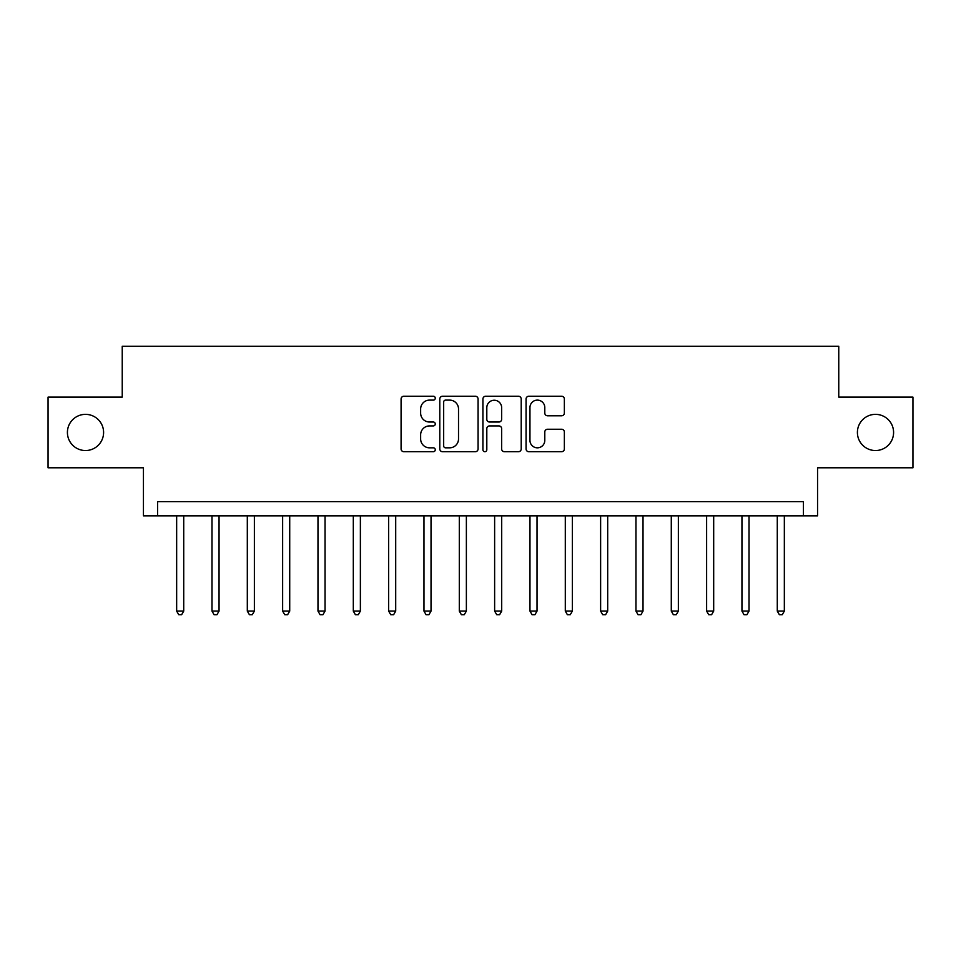 <?xml version="1.0" encoding="UTF-8"?>
<svg xmlns="http://www.w3.org/2000/svg" width="961" height="961" viewBox="0 0 961 961"><rect width="100%" height="100%" fill="white"/><g stroke="black" fill="none" stroke-linecap="round" stroke-linejoin="round"><path stroke-width="1.44" d="M435.273 398.166A1.946 1.946 0 0 0 433.339 396.232L403.86 396.232A2.775 2.775 0 0 0 401.085 399.007L401.085 448.943A2.775 2.775 0 0 0 403.86 451.718L433.339 451.718A1.946 1.946 0 0 0 435.273 449.772A1.946 1.946 0 0 0 433.339 447.826L429.519 447.826A8.877 8.877 0 0 1 420.642 438.949L420.642 434.792A8.877 8.877 0 0 1 429.519 425.915L433.339 425.915A1.946 1.946 0 0 0 435.273 423.969A1.946 1.946 0 0 0 433.339 422.023L429.519 422.023A8.877 8.877 0 0 1 420.642 413.146L420.642 408.99A8.877 8.877 0 0 1 429.519 400.112L433.339 400.112A1.946 1.946 0 0 0 435.273 398.166M857.404 432.45A18.091 18.091 0 0 0 875.495 450.541A18.091 18.091 0 0 0 893.586 432.45A18.091 18.091 0 0 0 875.495 414.359A18.091 18.091 0 0 0 857.404 432.45M67.414 432.45A18.091 18.091 0 0 0 85.505 450.541A18.091 18.091 0 0 0 103.596 432.45A18.091 18.091 0 0 0 85.505 414.359A18.091 18.091 0 0 0 67.414 432.45M561.584 415.789A2.775 2.775 0 0 0 564.359 413.014L564.359 399.007A2.775 2.775 0 0 0 561.584 396.232L528.838 396.232A2.775 2.775 0 0 0 526.063 399.007L526.063 448.943A2.775 2.775 0 0 0 528.838 451.718L561.584 451.718A2.775 2.775 0 0 0 564.359 448.943L564.359 432.018A2.775 2.775 0 0 0 561.584 429.243L547.566 429.243A2.775 2.775 0 0 0 544.791 432.018L544.791 440.414A7.424 7.424 0 0 1 537.379 447.826A7.424 7.424 0 0 1 529.955 440.414L529.955 407.536A7.424 7.424 0 0 1 537.379 400.112A7.424 7.424 0 0 1 544.791 407.536L544.791 413.014A2.775 2.775 0 0 0 547.566 415.789L561.584 415.789M803.42 515.829L817.559 515.829L817.559 467.779L912.95 467.779L912.95 397.121L838.761 397.121L838.761 346.248L122.239 346.248L122.239 397.121L48.05 397.121L48.05 467.779L143.441 467.779L143.441 515.829L803.42 515.829L803.42 501.702L157.58 501.702L157.58 515.829M478.073 399.007A2.775 2.775 0 0 0 475.299 396.232L442.565 396.232A2.775 2.775 0 0 0 439.79 399.007L439.79 448.943A2.775 2.775 0 0 0 442.565 451.718L475.299 451.718A2.775 2.775 0 0 0 478.073 448.943L478.073 399.007M485.701 396.232L518.435 396.232A2.775 2.775 0 0 1 521.21 399.007L521.21 448.943A2.775 2.775 0 0 1 518.435 451.718L504.429 451.718A2.775 2.775 0 0 1 501.654 448.943L501.654 428.69A2.775 2.775 0 0 0 498.879 425.915L489.581 425.915A2.775 2.775 0 0 0 486.807 428.69L486.807 449.772A1.946 1.946 0 0 1 484.873 451.718A1.946 1.946 0 0 1 482.927 449.772L482.927 399.007A2.775 2.775 0 0 1 485.701 396.232M445.616 400.112A1.946 1.946 0 0 0 443.67 402.058L443.67 445.892A1.946 1.946 0 0 0 445.616 447.826L449.64 447.826A8.877 8.877 0 0 0 458.517 438.949L458.517 408.99A8.877 8.877 0 0 0 449.64 400.112L445.616 400.112M501.654 407.668A7.424 7.424 0 0 0 494.23 400.244A7.424 7.424 0 0 0 486.807 407.668L486.807 419.248A2.775 2.775 0 0 0 489.581 422.023L498.879 422.023A2.775 2.775 0 0 0 501.654 419.248L501.654 407.668M176.656 515.829L176.656 611.088L183.719 611.088L183.719 515.829M183.719 611.088L181.605 614.752L178.77 614.752L176.656 611.088M211.985 515.829L211.985 611.088L219.048 611.088L219.048 515.829M219.048 611.088L216.934 614.752L214.111 614.752L211.985 611.088M247.313 515.829L247.313 611.088L254.377 611.088L254.377 515.829M254.377 611.088L252.262 614.752L249.44 614.752L247.313 611.088M282.642 515.829L282.642 611.088L289.717 611.088L289.717 515.829M289.717 611.088L287.591 614.752L284.768 614.752L282.642 611.088M317.983 515.829L317.983 611.088L325.046 611.088L325.046 515.829M325.046 611.088L322.92 614.752L320.097 614.752L317.983 611.088M353.312 515.829L353.312 611.088L360.375 611.088L360.375 515.829M360.375 611.088L358.261 614.752L355.426 614.752L353.312 611.088M388.64 515.829L388.64 611.088L395.704 611.088L395.704 515.829M395.704 611.088L393.59 614.752L390.755 614.752L388.64 611.088M423.969 515.829L423.969 611.088L431.033 611.088L431.033 515.829M431.033 611.088L428.918 614.752L426.095 614.752L423.969 611.088M459.298 515.829L459.298 611.088L466.373 611.088L466.373 515.829M466.373 611.088L464.247 614.752L461.424 614.752L459.298 611.088M494.627 515.829L494.627 611.088L501.702 611.088L501.702 515.829M501.702 611.088L499.576 614.752L496.753 614.752L494.627 611.088M529.967 515.829L529.967 611.088L537.031 611.088L537.031 515.829M537.031 611.088L534.905 614.752L532.082 614.752L529.967 611.088M565.296 515.829L565.296 611.088L572.36 611.088L572.36 515.829M572.36 611.088L570.245 614.752L567.41 614.752L565.296 611.088M600.625 515.829L600.625 611.088L607.688 611.088L607.688 515.829M607.688 611.088L605.574 614.752L602.739 614.752L600.625 611.088M635.954 515.829L635.954 611.088L643.017 611.088L643.017 515.829M643.017 611.088L640.903 614.752L638.08 614.752L635.954 611.088M671.283 515.829L671.283 611.088L678.358 611.088L678.358 515.829M678.358 611.088L676.232 614.752L673.409 614.752L671.283 611.088M706.623 515.829L706.623 611.088L713.687 611.088L713.687 515.829M713.687 611.088L711.56 614.752L708.737 614.752L706.623 611.088M741.952 515.829L741.952 611.088L749.015 611.088L749.015 515.829M749.015 611.088L746.889 614.752L744.066 614.752L741.952 611.088M777.281 515.829L777.281 611.088L784.344 611.088L784.344 515.829M784.344 611.088L782.23 614.752L779.395 614.752L777.281 611.088"/></g></svg>
